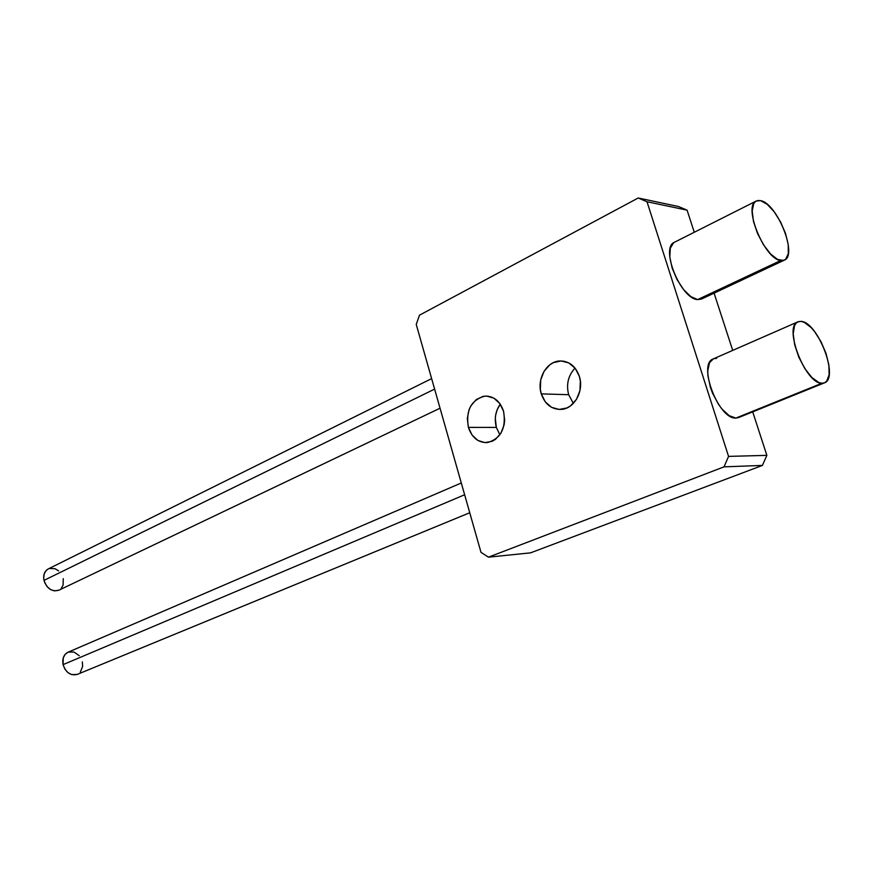<?xml version="1.0" encoding="UTF-8"?>
<svg xmlns="http://www.w3.org/2000/svg" width="873" height="873" viewBox="0 0 873 873"><rect width="100%" height="100%" fill="white"/><g stroke="black" fill="none" stroke-linecap="round" stroke-linejoin="round"><path stroke-width="1.31" d="M496.333 427.421L495.297 418.342L495.678 415.013L497.163 409.721L500.262 404.177C495.449 411.074 494.14 418.822 496.333 427.421L468.386 427.377C465.658 410.441 471.104 400.03 484.733 396.135C493.681 395.927 499.956 400.958 503.557 411.216L504.659 420.284L504.114 424.845L500.949 433.161L495.482 439.326L492.154 441.291L484.919 442.622L477.88 440.439L472.086 435.07L468.386 427.377L467.317 418.483L469.041 409.721L470.885 405.803L476.211 399.616L483.02 396.386L486.676 396.069L493.791 398.11L499.727 403.424L503.557 411.216C506.307 428.086 500.982 438.53 487.581 442.556C478.371 442.873 471.977 437.82 468.386 427.377L496.333 427.421L499.891 434.787M568.661 394.705C566.064 384.393 568.192 375.532 575.045 368.09C568.192 375.532 566.064 384.393 568.661 394.705L541.282 393.887C536.546 379.46 546.291 361.608 559.495 360.996C568.967 360.855 575.591 365.983 579.366 376.394L580.349 381.021L579.956 390.58L576.507 399.299L570.582 405.825L566.97 407.931L559.146 409.459L551.529 407.309L545.265 401.831L541.282 393.887L540.332 389.347L540.714 379.973L544.021 371.374L549.794 364.827L553.34 362.655L561.132 360.942L568.825 362.928L575.242 368.341L579.366 376.394C584.179 390.809 574.489 408.553 561.601 409.382C551.823 409.666 545.047 404.505 541.282 393.887L568.661 394.705L573.354 403.391M416.235 324.418L481.001 552.358L488.444 557.17L724.033 466.848L762.413 465.418L530.577 552.849L488.444 557.17L724.033 466.848L728.562 456.393L647.002 201.75L687.084 210.142L694.275 232.273L687.084 210.142L678.43 206.497L638.196 197.996L419.487 315.186L416.235 324.418L481.001 552.358L488.444 557.17L530.577 552.849L762.413 465.418L766.865 455.368L728.562 456.393L647.002 201.75L638.196 197.996L419.487 315.186L416.235 324.418M714.081 293.142L732.709 350.389L714.081 293.142M752.712 411.86L766.865 455.368L752.712 411.86M762.413 465.418L724.033 466.848L728.562 456.393L766.865 455.368L762.413 465.418M687.084 210.142L647.002 201.75L638.196 197.996L678.43 206.497L687.084 210.142M431.633 378.62L48.299 568.901C44.479 571.149 43.039 574.98 43.988 580.381L434.612 389.107L43.988 580.381C47.011 588.762 51.965 592.036 58.851 590.213L54.344 590.879L50.47 589.504L47.077 586.601L44.687 582.597L43.672 578.122L44.185 573.877L46.149 570.495L48.342 568.88M63.26 578.657L63.096 585.106L61.175 588.489M49.259 568.509L54.966 568.694L58.633 570.887M756.258 201.019L674.436 242.268C659.912 247.528 680.689 299.046 697.625 299.592L780.691 260.525C764.53 259.259 742.65 205.712 756.302 200.997L760.579 200.637C777.035 203.202 797.944 255.363 784.358 260.132L780.691 260.525L697.625 299.592L701.499 299.057L784.303 260.154M701.565 299.024L697.625 299.592L690.838 296.602L683.592 289.563L677.011 279.535L672.155 268.109L669.809 257.088L670.3 248.216L673.53 242.836M760.579 200.637L767.149 204.26L774.176 211.768L780.615 222.037L785.547 233.549L788.243 244.636L788.297 253.661L785.656 259.259L783.43 260.46L777.537 259.412L770.51 253.89L763.439 244.702L757.437 233.266L753.475 221.404L752.177 211.004L753.705 203.682L755.451 201.532L757.775 200.506L760.579 200.637M821.897 383.258L735.884 418.069L738.558 417.589L735.884 418.069L821.897 383.258C805.484 384.153 783.005 326.164 797.977 321.81L801.119 321.384C817.826 321.886 839.357 378.391 824.428 382.854L821.897 383.258L818.83 382.516L811.901 377.54L804.841 368.613L798.784 357.101L794.692 344.835L793.197 333.781L794.528 325.64L796.176 323.075L798.413 321.646L801.119 321.384L804.219 322.312L811.05 327.462L814.542 331.489L821.002 341.67L826.022 353.412L828.881 365.012L829.121 374.757L826.687 381.185L824.559 382.811L821.897 383.258M713.285 358.901C697.352 363.779 718.566 419.553 735.884 418.069L729.206 415.701L721.993 409.044L718.544 404.406L712.652 393.385L710.447 387.459L707.948 375.936L707.752 370.807L709.487 362.786L713.317 358.89L797.977 321.81M713.743 358.727L716.602 358.366M464.632 494.762L63.085 664.626C65.857 672.679 70.582 675.942 77.239 674.414L71.521 674.578L67.81 672.505L64.842 669.002L63.085 664.626L464.632 494.762M68.072 652.196C63.74 654.51 62.081 658.646 63.085 664.626L63.249 657.904L65.191 654.314L68.083 652.196L461.293 482.987M68.28 652.109L73.987 652.033L79.257 655.71M82.335 661.909L82.629 666.448L80.305 672.166M559.495 360.996L564.154 361.269M484.733 396.135L488.356 396.222M440.047 408.215L58.851 590.213M824.428 382.854L738.558 417.589M469.75 512.746L77.239 674.414"/></g></svg>

